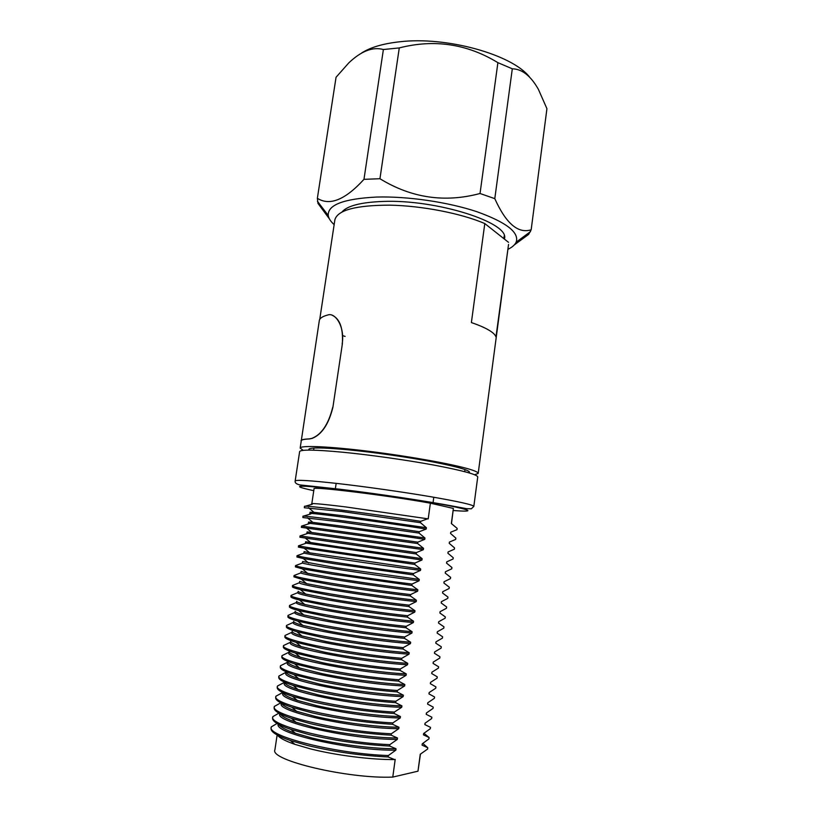 <?xml version="1.0" encoding="UTF-8"?>
<svg xmlns="http://www.w3.org/2000/svg" width="818" height="818" viewBox="0 0 818 818"><rect width="100%" height="100%" fill="white"/><g stroke="black" fill="none" stroke-linecap="round" stroke-linejoin="round"><path stroke-width="1.23" d="M332.057 315.175C339.91 318.754 343.335 328.366 342.343 344.01L332.885 407.384C328.703 424.194 321.781 434.532 312.128 438.397L309.429 438.949C304.143 439.164 301.433 439.777 301.28 440.779L300.165 448.09C300.196 445.186 328.948 446.331 369.695 451.413C410.38 456.454 454.164 464.399 470.238 469.44C475.667 471.137 478.325 472.467 478.193 473.428L474.634 474.747M342.762 335.636L345.114 336.423M342.343 344.01L332.885 407.384M342.169 343.959C345.043 326.771 335.329 312.374 327.987 314.93C322.558 316.382 319.664 318.253 319.317 320.554L301.198 441.311M309.429 438.949L309.235 438.908C303.918 439.123 301.188 439.726 301.034 440.738M309.235 438.908L311.934 438.356C321.576 434.511 328.499 424.174 332.711 407.344M342.129 211.852C347.435 205.758 360.994 202.291 382.814 201.453C436.843 199.163 510.371 222.987 504.42 238.836L504.389 239.071M334.153 224.623C330.666 221.494 328.693 218.447 328.243 215.461C327.578 204.878 343.672 198.743 376.505 197.056C407.354 196.126 448.049 202.066 476.874 211.698C506.403 222.322 519.491 232.486 516.138 242.2C514.87 244.94 512.119 247.322 507.896 249.347M514.297 244.919L528.612 234.408L531.168 229.786C518.142 233.917 506.025 223.539 494.798 198.651L480.033 193.498C444.757 202.936 411.393 198.007 379.941 178.723L363.969 179.336C345.268 199.827 329.726 206.146 317.364 198.304L317.977 203.406L329.388 218.856M361.617 53.006C370.37 47.372 382.988 43.64 399.46 41.81C446.311 36.125 512.088 54.55 529.471 76.953M317.364 198.304L336.055 77.26L348.816 62.863C361.27 51.043 372.793 46.595 383.386 49.53L399.276 47.914C434.246 38.947 467.119 43.865 497.896 62.659L512.303 68.804C522.037 69.009 530.718 75.818 538.346 89.254L546.935 108.692L531.168 229.786M383.386 49.53L363.969 179.336M399.276 47.914L379.941 178.723M497.896 62.659L480.033 193.498M512.303 68.804L494.798 198.651M309.081 450.094L308.846 449.818C307.936 447.334 321.096 447.334 348.335 449.818C373.969 452.293 408.07 457.18 432.988 461.945C458.663 466.996 470.79 470.575 469.379 472.671L469.072 472.865M319.746 319.368L334.899 219.715C337.64 210.083 355.942 205.226 389.818 205.154C422.129 205.768 461.372 213.447 484.798 223.559L471.383 322.568C478.816 325.114 484.634 327.629 488.827 330.104C492.978 332.578 495.35 334.859 495.964 336.965L508.551 244.429L478.193 473.428M303.212 450.35L300.165 448.09M508.51 242.332L484.798 223.559M286.024 672.243L278.958 676.026C274.378 682.509 345.094 698.275 395.83 701.271L403.182 696.588L403.376 695.188C380.738 694.41 345.124 689.738 319.889 684.185L298.744 678.725C290.093 675.913 285.881 673.592 286.096 671.752M280.482 665.883C275.993 671.854 346.679 687.202 397.323 690.504L397.129 691.916C370.125 689.84 343.376 686.026 316.903 680.484L293.866 674.584C284.572 671.588 280.042 669.134 280.288 667.212L280.523 665.729L287.537 662.212M321.454 673.49L299.511 667.969C291.382 665.382 287.425 663.265 287.619 661.629L287.425 662.948C282.558 668.787 360.247 684.4 404.644 685.944L404.838 684.543C382.241 683.592 346.679 678.889 321.454 673.49M282.016 655.76C277.599 661.23 348.264 676.169 398.806 679.748L398.611 681.159C371.658 678.95 344.94 675.147 318.478 669.737L294.572 663.776C285.85 661.026 281.596 658.797 281.811 657.079L282.046 655.617L289.03 652.202M323.018 662.825L300.308 657.263C292.68 654.891 288.959 652.979 289.132 651.517L288.938 652.846C284.163 658.173 361.812 673.408 406.106 675.32L406.301 673.93C383.754 672.795 348.233 668.071 323.018 662.825M283.539 645.658C279.204 650.627 349.848 665.146 400.288 669.022L400.094 670.423C373.182 668.091 346.505 664.288 320.053 659.022L295.318 653.03C287.138 650.514 283.14 648.49 283.335 646.977L283.57 645.525L290.533 642.202M324.572 652.181L301.136 646.609C293.989 644.441 290.492 642.713 290.646 641.435L290.451 642.754C285.758 647.58 363.366 662.447 407.558 664.717L407.753 663.337C385.258 662.028 349.787 657.283 324.572 652.181M285.053 635.576C280.799 640.044 351.423 654.155 401.761 658.316L401.566 659.717C374.716 657.253 348.059 653.459 321.617 648.326L296.096 642.324C288.427 640.034 284.684 638.224 284.858 636.895L285.083 635.453L292.026 632.232M326.126 641.557L301.995 635.995C295.298 634.032 292.016 632.488 292.159 631.373L291.965 632.682C287.343 636.997 364.92 651.506 409.01 654.144L409.204 652.764C386.761 651.281 351.331 646.517 326.126 641.557M286.566 625.514C282.404 629.492 352.998 643.193 403.233 647.641L403.049 649.032C376.239 646.445 349.613 642.651 323.182 637.662L296.903 631.68C289.736 629.604 286.218 627.989 286.372 626.823L286.597 625.412L293.519 622.283M327.681 630.954L302.875 625.433C296.617 623.664 293.539 622.293 293.662 621.322L293.468 622.641C288.938 626.455 366.464 640.586 410.462 643.592L410.656 642.212C388.253 640.555 352.875 635.77 327.681 630.954M288.079 615.473C283.989 618.96 354.562 632.253 404.705 636.977L404.511 638.377C377.752 635.658 351.167 631.874 324.746 627.017L297.742 621.087C291.044 619.216 287.752 617.784 287.885 616.782L288.11 615.381L295.012 612.345M329.225 620.381L303.785 614.921C297.936 613.336 295.063 612.13 295.165 611.302L294.971 612.621C290.523 615.923 368.018 629.696 411.914 633.06L412.098 631.69C389.746 629.86 354.409 625.044 329.225 620.381M289.592 605.453C285.584 608.449 356.127 621.332 406.178 626.353L405.984 627.743C379.276 624.901 352.711 621.118 326.3 616.394L298.611 610.535C292.353 608.868 289.286 607.61 289.398 606.762L289.613 605.371L296.494 602.437M330.769 609.829L304.715 604.461C299.265 603.04 296.586 601.997 296.668 601.302L296.474 602.61C292.098 605.422 369.562 618.837 413.356 622.559L413.54 621.189C391.239 619.185 355.942 614.349 330.769 609.829M291.096 595.463C287.169 597.958 357.691 610.443 407.64 615.739L407.446 617.13C380.779 614.165 354.255 610.381 327.854 605.801L299.5 600.034C293.672 598.561 290.809 597.467 290.901 596.772L291.116 595.392L297.987 592.549M332.302 599.297L305.666 594.042C300.595 592.794 298.1 591.884 298.171 591.322L297.967 592.631C293.682 594.942 371.096 607.999 414.787 612.079L414.982 610.709C392.732 608.541 357.476 603.684 332.302 599.297M292.599 585.484C288.754 587.498 359.245 599.574 409.102 605.156L408.908 606.547C382.292 603.449 355.789 599.676 329.409 595.228L300.411 589.594C295.001 588.285 292.333 587.355 292.404 586.792L292.619 585.422L299.46 582.682M333.846 588.796L306.638 583.663L299.664 581.363L299.47 582.672C295.257 584.492 372.63 597.181 416.229 601.619L416.413 600.248C394.215 597.917 359.01 593.04 333.846 588.796M294.102 575.524C290.329 577.058 360.799 588.735 410.554 594.594L410.37 595.985C383.795 592.764 357.333 588.991 330.953 584.676L301.351 579.195L293.907 576.833L294.122 575.483L300.983 572.825M335.38 578.316L307.629 573.346L301.147 571.434L300.952 572.733C296.822 574.052 374.163 586.394 417.661 591.189L417.845 589.819C395.697 587.314 360.534 582.416 335.38 578.316M295.595 565.596C291.903 566.639 362.354 577.917 412.016 584.062L411.822 585.443L332.497 574.144L302.312 568.837L295.4 566.894L295.615 565.565L302.588 562.958M336.904 567.856L302.64 561.516L302.445 562.815C298.396 563.643 375.697 575.627 419.092 580.77L419.276 579.41L336.904 567.856M413.468 573.551L413.274 574.921L334.041 563.643L303.294 558.541L296.893 556.986L297.108 555.657C293.478 556.25 363.898 567.13 413.468 573.551L420.513 570.381C377.221 564.89 299.961 553.265 303.928 552.917L304.122 551.618L309.674 552.825L304.296 548.285L298.386 547.089L298.58 545.79L306.096 543.203M420.513 570.381L420.708 569.031L309.674 552.825M298.58 545.79C295.042 545.872 365.441 556.363 414.91 563.06L414.726 564.43L304.296 548.285M339.951 547.017L305.605 541.741L305.411 543.04L421.945 560.023L422.129 558.663L339.951 547.017M300.073 535.923L416.352 552.59L416.168 553.96L305.319 538.07L299.879 537.211L300.073 535.923L307.957 533.346L306.893 533.183L423.366 549.676L423.55 548.326L311.791 532.498L307.087 531.894L306.893 533.183M417.793 542.15L417.609 543.52L301.372 527.375L301.556 526.076L417.793 542.15L424.777 539.359C381.771 532.815 304.633 522.242 308.366 523.346L309.409 523.622L301.566 526.086M424.777 539.359L424.961 538.009L342.987 526.26L312.885 522.395L308.56 522.058L308.366 523.346M419.235 531.731L419.051 533.091L340.165 521.864L302.854 517.549L303.038 516.24C299.725 514.9 370.053 524.215 419.235 531.731L426.188 529.062C383.284 522.17 306.177 511.945 309.838 513.53L310.871 513.909L303.263 516.189M426.188 529.062L426.382 527.712L344.501 515.913L313.979 512.334L310.032 512.242L309.838 513.53M304.316 507.722L304.511 506.434C301.28 504.624 371.587 513.551 420.667 521.332L420.483 522.692L341.689 511.485L304.327 507.753M473.826 506.403L477.732 476.945C477.221 474.512 462.814 470.606 434.532 465.207C407.098 460.125 370.615 454.951 343.141 452.262C315.083 449.634 300.574 449.409 299.633 451.597L295.165 480.974C295.983 479.614 310.431 480.503 338.519 483.622C366.014 486.761 402.63 491.966 430.207 496.638C458.663 501.557 473.203 504.818 473.826 506.403L471.332 508.806L466.485 508.653L452.763 506.097C426.955 501.178 376.525 493.561 339.92 489.236L299.644 484.88C296.249 484.011 294.756 482.712 295.165 480.974M277.138 734.963L274.899 749.871C269.275 760.167 348.151 779.012 392.773 777.09L395.196 759.411L394.542 759.554C371.597 759.85 335.707 755.311 310.431 748.869L294.858 744.339C285.349 741.047 279.592 738 277.588 735.208M271.259 727.09C266.269 736.118 337.108 754.002 388.346 755.525L388.151 756.957C360.84 755.668 333.918 751.834 307.384 745.443L290.4 740.535C277.118 735.914 270.666 731.875 271.065 728.429L271.31 726.865L277.077 723.47M388.346 755.525L395.83 750.178L396.024 748.767C373.131 748.879 337.292 744.319 312.016 738.02L295.4 733.265C286.096 730.065 280.594 727.141 278.918 724.513M272.813 716.834C267.905 725.351 338.713 742.805 389.849 744.625L389.654 746.057C362.394 744.636 335.503 740.801 308.979 734.554L290.871 729.411C278.325 725.075 272.241 721.323 272.609 718.173L272.854 716.619L278.938 713.143M389.849 744.625L397.303 739.411L397.497 738C374.654 737.938 338.867 733.347 313.601 727.212L295.993 722.253C286.862 719.134 281.617 716.333 280.267 713.858M274.347 706.599C269.531 714.605 340.308 731.64 391.352 733.756L391.157 735.178C363.949 733.623 337.088 729.799 310.574 723.695L291.382 718.337C279.551 714.278 273.805 710.811 274.153 707.938L274.388 706.394L280.809 702.826M391.352 733.756L398.785 728.664L398.969 727.263C376.178 727.018 340.431 722.406 315.175 716.415L296.627 711.292C287.65 708.255 282.66 705.576 281.658 703.255M275.891 696.384C271.147 703.879 341.914 720.494 392.844 722.908L392.65 724.319C365.503 722.642 338.662 718.817 312.159 712.856L291.944 707.314C280.789 703.541 275.369 700.341 275.686 697.723L275.932 696.2L282.721 692.519M392.844 722.908L400.258 717.948L400.442 716.548C377.701 716.128 342.006 711.496 316.75 705.648L297.292 700.392C288.447 697.427 283.713 694.86 283.089 692.703M277.425 686.2C272.762 693.183 343.509 709.37 394.348 712.079L394.143 713.49C367.047 711.68 340.237 707.856 313.744 702.038L292.547 696.353C282.036 692.846 276.934 689.901 277.22 687.529L277.466 686.016L284.582 682.273M394.348 712.079L401.72 707.253L401.914 705.852C379.215 705.259 343.56 700.597 318.325 694.911L297.997 689.533C289.265 686.639 284.787 684.206 284.572 682.202M395.83 701.271L395.636 702.693C368.581 700.74 341.812 696.926 315.329 691.251L293.181 685.443C283.304 682.192 278.488 679.502 278.754 677.355L278.958 676.026M403.182 696.588C358.683 695.412 280.952 679.431 285.901 673.081M442.558 636.721L442.466 638.091L435.984 641.854L435.8 643.183L441.301 646.772L441.127 648.081L434.624 651.956L434.44 653.275L439.961 656.772L439.787 658.081L433.254 662.069L433.08 663.398L438.622 666.793L438.438 668.101L431.894 672.212L431.71 673.541L437.272 676.834L437.098 678.153L430.524 682.376L430.35 683.705L435.922 686.895L435.749 688.214L429.153 692.56L428.969 693.889L434.573 696.977L434.389 698.306L427.783 702.764L427.599 704.104L433.213 707.089L433.039 708.408L426.403 712.989L426.219 714.329L431.863 717.212L431.679 718.541L425.023 723.235L424.839 724.584L430.503 727.366L430.319 728.695L423.642 733.511L423.458 734.861L429.133 737.539L428.959 738.869L422.252 743.807L422.068 745.157L427.773 747.734L427.589 749.063L420.258 754.247L417.978 771.18L420.432 754.206M427.875 702.703L427.599 704.104M401.72 707.253C357.118 706.455 279.347 690.106 284.378 683.235M426.505 712.928L426.219 714.329M400.258 717.948C355.544 717.519 277.742 700.791 282.854 693.419M425.125 723.173L424.839 724.584M398.785 728.664C353.969 728.613 276.126 711.507 281.32 703.613M423.734 733.449L423.458 734.861M397.303 739.411C352.394 739.728 274.511 722.253 279.787 713.828M423.969 733.296L429.133 737.539M422.354 743.736L422.068 745.157M395.83 750.178C350.983 750.873 273.273 733.122 278.243 724.145M422.834 743.419L427.773 747.734M451.495 523.561L453.376 508.438L451.342 523.53L457.17 528.387L456.996 529.665L450.749 532.201L450.575 533.489L455.861 538.142L455.687 539.42L449.419 542.068L449.246 543.356L454.552 547.917L454.379 549.195L448.09 551.945L447.916 553.244L453.233 557.702L453.07 558.991L446.751 561.854L446.577 563.152L451.925 567.518L451.751 568.807L445.411 571.782L445.237 573.081L450.606 577.355L450.432 578.643L444.072 581.731L443.898 583.029L449.286 587.201L449.113 588.5L442.732 591.7L442.558 593.009L447.957 597.079L447.783 598.377L441.393 601.69L441.209 602.999L446.638 606.976L446.464 608.275L440.043 611.7L439.869 613.009L445.309 616.895L445.135 618.193L438.693 621.731L438.509 623.05L443.969 626.833L443.796 628.132L437.333 631.782L437.16 633.101L442.64 636.793M420.667 521.332L427.599 518.786L345.82 506.945C319.582 503.724 308.417 502.814 312.323 504.225L305.012 506.301M427.599 518.786L428.213 518.909L430.37 503.182L453.376 508.438M450.575 533.489L450.749 532.201M449.246 543.356L449.419 542.068M447.927 553.254L448.09 551.945M416.352 552.59L423.366 549.676M446.843 561.843L446.577 563.152M414.91 563.06L421.945 560.023M445.237 573.081L445.411 571.782M304.286 553.08L297.108 555.657M444.174 581.69L443.898 583.029M412.016 584.062L419.092 580.77M442.835 591.659L442.558 593.009M410.554 594.594L417.661 591.189M441.485 601.649L441.209 602.999M409.102 605.156L416.229 601.619M440.135 611.659L439.869 613.009M407.64 615.739L414.787 612.079M438.785 621.69L438.509 623.05M406.178 626.353L413.356 622.559M437.436 631.741L437.16 633.101M404.705 636.977L411.914 633.06M436.076 641.813L435.8 643.183M403.233 647.641L410.462 643.592M434.716 651.905L434.44 653.275M401.761 658.316L409.01 654.144M433.356 662.018L433.08 663.398M400.288 669.022L407.558 664.717M431.986 672.161L431.71 673.541M398.806 679.748L406.106 675.32M430.626 682.324L430.35 683.705M397.323 690.504L404.644 685.944M429.256 692.498L428.969 693.889M401.914 705.852L395.636 702.693M400.442 716.548L394.143 713.49M398.969 727.263L392.65 724.319M397.497 738L391.157 735.178M396.024 748.767L389.654 746.057M394.542 759.554L388.151 756.957M392.773 777.09L417.978 771.18M430.37 503.182C388.366 495.493 310.543 485.994 314.051 488.806L311.832 503.581M426.382 527.712L420.483 522.692M424.961 538.009L419.051 533.091M423.55 548.326L417.609 543.52M422.129 558.663L416.168 553.96M420.708 569.031L414.726 564.43M419.276 579.41L413.274 574.921M417.845 589.819L411.822 585.443M416.413 600.248L410.37 595.985M414.982 610.709L408.908 606.547M413.54 621.189L407.446 617.13M412.098 631.69L405.984 627.743M410.656 642.212L404.511 638.377M409.204 652.764L403.049 649.032M407.753 663.337L401.566 659.717M406.301 673.93L400.094 670.423M404.838 684.543L398.611 681.159M403.376 695.188L397.129 691.916M449.389 505.749L452.262 506.005M453.254 510.524C474.46 512.119 472.651 510.422 447.835 505.442C422.487 500.585 374.613 493.448 340.441 489.461C297.159 484.757 288.263 485.166 313.764 490.667M516.138 242.2L530.504 231.606M328.243 215.461L317.404 201.269M309.644 448.683L308.846 449.818M503.837 238.631L504.195 235.973M468.929 471.352L469.379 472.671M298.744 678.725L293.866 674.584M299.511 667.969L294.572 663.776M300.308 657.263L295.318 653.03M301.136 646.609L296.096 642.324M301.995 635.995L296.903 631.68M302.875 625.433L297.742 621.087M303.785 614.921L298.611 610.535M304.715 604.461L299.5 600.034M305.666 594.042L300.411 589.594M306.638 583.663L301.351 579.195M307.629 573.346L302.312 568.837M308.642 563.06L303.294 558.541M310.728 542.641L305.319 538.07M311.791 532.498L306.361 527.917M312.885 522.395L307.425 517.794M313.979 512.334L308.509 507.733M464.982 469.542L464.696 471.659M336.147 483.356L335.339 488.878M294.858 744.339L290.4 740.535M295.4 733.265L290.871 729.411M295.993 722.253L291.382 718.337M296.627 711.292L291.944 707.314M297.292 700.392L292.547 696.353M297.997 689.533L293.181 685.443M433.796 497.252L433.039 502.784M313.938 448.049L313.621 450.156"/></g></svg>
